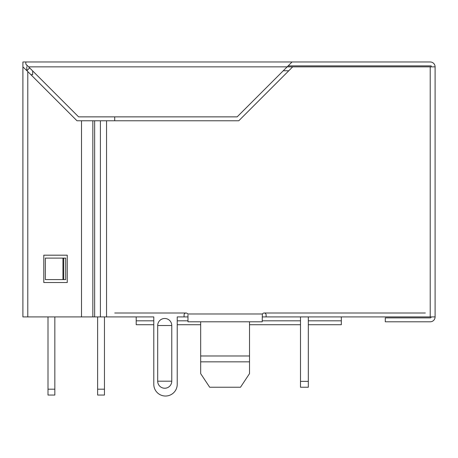 <?xml version="1.0" encoding="UTF-8"?>
<svg xmlns="http://www.w3.org/2000/svg" width="458" height="458" viewBox="0 0 458 458"><rect width="100%" height="100%" fill="white"/><g stroke="black" fill="none" stroke-linecap="round" stroke-linejoin="round"><path stroke-width="0.69" d="M308.314 316.907L308.314 387.239L300.5 387.239L300.5 316.907M308.314 381.377L300.5 381.377M114.718 316.907L153.791 316.907L153.791 384.308A11.719 11.719 0 0 0 165.51 396.027A11.719 11.719 0 0 0 177.229 384.308L177.229 316.907L187.975 316.907M262.211 316.907L430.217 316.907L430.217 66.857L292.685 66.857L238.767 120.775L76.984 120.775L27.783 71.574L27.783 316.907L22.9 316.907L22.9 61.973L292.044 61.973L287.16 66.857L28.591 66.857L25.831 64.091L78.604 116.864L237.147 116.864L287.16 66.857L292.685 66.857M26.804 70.595L26.804 66.857M26.804 65.878L27.617 65.878M288.139 65.878L431.196 65.878L431.196 66.857M27.783 316.907L92.837 316.907L92.837 120.775M22.9 66.857L27.783 71.574M431.196 316.907A0.979 0.979 0 0 1 430.217 317.886L385.287 317.886L385.287 321.797L430.217 321.797A4.883 4.883 0 0 0 435.1 316.907L435.1 66.857A4.883 4.883 0 0 0 430.217 61.973L292.044 61.973M435.1 316.907L430.217 316.907M435.1 66.857L430.217 66.857M184.07 316.907L184.07 314.955A1.952 1.952 0 0 1 187.711 313.982L262.474 313.982A1.952 1.952 0 0 1 266.115 314.955L266.115 316.907M153.791 316.907L106.548 316.907L106.548 120.775M157.689 381.188L157.689 325.518A7.036 7.036 0 0 1 164.725 318.482A7.036 7.036 0 0 1 171.767 325.512L171.767 381.193A7.036 7.036 0 0 1 164.725 388.235A7.036 7.036 0 0 1 157.689 381.188L171.767 381.193M187.975 314.955L187.975 321.797L262.211 321.797L262.337 314.262M106.548 316.907L92.837 316.907M25.831 61.973L25.831 64.091M200.673 324.722L177.229 324.722L177.229 384.308M136.203 316.907L136.203 324.722L153.791 324.722L153.791 384.308M100.399 316.907L100.399 120.775M94.646 316.907L94.646 120.775M45.365 258.106L45.365 279.598L63.731 279.598L63.731 258.106L45.365 258.106M63.731 258.106L65.683 258.106L65.683 279.598L63.731 279.598M62.946 279.598L62.946 258.106M81.507 316.907L81.507 120.775M43.802 255.18L43.802 282.529L67.246 282.529L67.246 255.18L43.802 255.18M48.004 316.907L48.004 395.054L54.84 395.054L54.84 316.907M54.84 389.191L48.004 389.191M97.623 316.907L97.623 395.054L104.458 395.054L104.458 316.907M104.458 389.191L97.623 389.191M29.655 67.916L26.89 70.681M114.718 313.003L186.022 313.003M264.163 313.003L425.333 313.003M114.718 116.864L114.718 120.775M288.78 70.761L283.256 70.761M32.667 70.927L32.667 74.671L30.881 74.671M240.496 387.239L249.513 373.625L240.496 387.239L249.513 373.625L249.513 361.843L249.513 373.625L240.496 387.239L209.69 387.239L200.673 373.625L209.69 387.239L200.673 373.625L200.673 321.797M249.513 321.797L249.513 361.843L200.673 361.843L200.673 373.625M249.513 355.981L200.673 355.981M341.33 316.907L341.33 324.722L308.314 324.722M300.5 324.722L249.513 324.722M171.767 325.512L157.689 325.518M136.203 320.818L153.791 320.818M177.229 320.818L187.975 320.818M262.211 320.818L300.5 320.818M308.314 320.818L341.33 320.818"/></g></svg>
